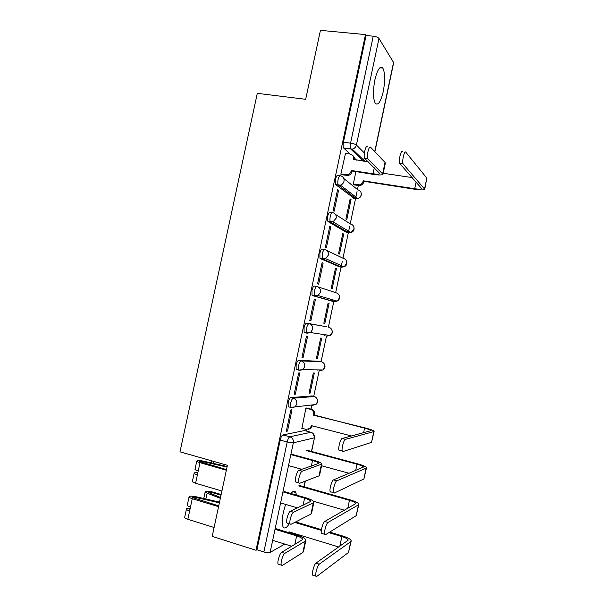 <?xml version="1.0" encoding="UTF-8"?>
<svg xmlns="http://www.w3.org/2000/svg" width="607" height="607" viewBox="0 0 607 607"><rect width="100%" height="100%" fill="white"/><g stroke="black" fill="none" stroke-linecap="round" stroke-linejoin="round"><path stroke-width="0.91" d="M312.074 395.939L290.799 397.585C289.767 397.949 288.894 399.596 288.173 402.524L288.166 406.751L289.456 407.077M319.282 361.302L298.712 360.323C297.703 360.566 296.846 362.136 296.125 365.042L296.148 369.466L296.686 369.868M327.962 335.17L326.9 336.096L330.125 335.489L310.503 332.56L307.059 333.22L306.588 332.826L306.558 328.205C307.271 325.314 308.113 323.804 309.084 323.683L326.445 326.741L306.596 323.152C305.617 323.265 304.775 324.775 304.061 327.659L304.099 332.279L306.99 333.205M316.846 286.55L314.464 286.072C313.516 286.072 312.688 287.506 311.983 290.374L312.036 295.199L314.942 296.079L314.479 290.874C315.185 288.006 316.012 286.572 316.953 286.572C319.639 287.407 320.815 289.296 320.481 292.24L318.091 295.556L314.942 296.079L334.191 301.603L337.143 301.118L339.374 298.045C339.685 295.313 338.577 293.553 336.066 292.764L317.924 286.883M324.563 249.507L322.317 249.09C321.391 248.969 320.579 250.327 319.874 253.18L319.957 258.225L322.795 259.037L322.378 253.643C323.083 250.79 323.888 249.431 324.806 249.553C327.499 250.342 328.683 252.208 328.349 255.137L325.61 258.65L322.795 259.037L341.468 267.186L344.101 266.837L346.658 263.575C346.961 260.851 345.853 259.121 343.334 258.37L326.854 250.524M332.257 212.564L330.147 212.207C329.244 211.957 328.448 213.254 327.75 216.077C327.287 218.512 327.325 220.265 327.856 221.358L330.352 221.783C329.829 220.698 329.798 218.937 330.261 216.502C330.959 213.672 331.748 212.382 332.644 212.625C335.337 213.376 336.521 215.212 336.195 218.133L333.046 221.843L330.633 222.086L348.729 232.845L350.983 232.633L353.919 229.196C354.222 226.479 353.115 224.765 350.588 224.059L335.489 214.438M339.935 175.711L337.955 175.408C337.082 175.044 336.301 176.265 335.603 179.073C335.132 181.614 335.17 183.458 335.732 184.589L338.236 184.983C337.682 183.845 337.644 182.009 338.122 179.46C338.812 176.652 339.594 175.431 340.451 175.795C343.16 176.5 344.344 178.306 344.017 181.22C343.509 183.193 342.302 184.49 340.39 185.112L338.456 185.226L355.975 198.595L357.789 198.497C359.572 197.928 360.695 196.721 361.165 194.885C361.469 192.184 360.361 190.492 357.827 189.824L343.812 178.511M383.252 91.536C385.248 80.67 385.119 72.863 382.858 68.113C380.119 65.457 377.463 69.373 374.883 79.858C372.895 90.815 373.017 98.607 375.24 103.243C378.047 105.914 380.718 102.014 383.252 91.536M296.489 495.092L295.844 492.558C294.79 490.517 293.158 490.828 290.95 493.499M285.563 504.379L283.34 512.407C281.989 519.114 281.876 523.856 282.983 526.633C284.38 529.145 286.496 528.158 289.327 523.666M306.406 431.069L306.732 429.49M311.042 409.118L311.861 405.241M313.743 396.348L319.191 370.581M321.065 361.711L326.505 336.012M328.372 327.158L333.797 301.52M333.804 301.489L334.07 300.222M335.671 292.642L341.073 267.103M341.088 267.019L342.249 261.549M342.955 258.187L348.327 232.777M348.365 232.625L349.655 226.525M350.224 223.824L355.573 198.527M355.619 198.322L357.037 191.592M357.47 189.536L358.327 185.507M363.472 161.166L364.314 157.183M294.987 509.098L295.419 507.27M284.804 544.092L270.123 552.416C268.795 552.931 266.716 552.78 263.87 551.975L256.913 549.775L280.199 440.105C280.92 437.154 281.815 435.439 282.87 434.946L304.486 430.568L311.383 432.381M212.2 536.376L256.01 550.261L365.49 34.599L320.435 30.35L305.685 99.313L257.3 93.334L179.998 451.828L227.405 465.311L212.2 536.376M256.913 549.775L256.01 550.261M356.681 160.18L353.623 157.327M350.11 154.049L343.744 148.108L350.671 148.927C350.095 147.744 350.057 145.817 350.55 143.153L373.229 36.192C376.112 36.572 378.032 37.323 378.988 38.446L393.685 62.68L374.883 151.758M373.229 36.192L366.082 35.517L365.49 34.599M345.512 153.389L340.846 174.179L341.855 174.816M355.892 171.766L353.244 184.285L354.154 184.854M351.036 199.582L350.14 198.921L345.914 218.899L346.825 219.491L351.036 199.582L350.034 199.422M338.562 190.325L337.575 189.589L333.106 210.629L334.116 211.282L338.562 190.325L337.454 190.143M343.729 234.105L342.811 233.574L338.569 253.597L339.51 254.052L343.729 234.105L342.735 233.93M330.853 226.669L329.829 226.077L325.36 247.178L326.399 247.679L330.853 226.669L329.745 226.479M336.407 268.704L335.459 268.309L331.21 288.386L332.173 288.704L336.407 268.704L335.413 268.514M323.121 263.112L322.074 262.664L317.582 283.81L318.66 284.175L323.121 263.112L322.021 262.899M329.07 303.394L328.091 303.121L323.835 323.25L324.828 323.44L329.07 303.394L328.076 303.189M310.898 320.754L309.798 320.519L310.898 320.754L315.374 299.638L314.274 299.41M315.374 299.638L314.289 299.342L309.79 320.542M324.828 323.44L323.835 323.228M317.461 358.259L321.71 338.16L320.701 338.023L316.437 358.198L317.461 358.259L316.467 358.031M303.121 357.432L307.612 336.263L306.489 336.111L301.983 357.371L303.121 357.432L302.02 357.182M310.078 393.154L314.335 373.009L313.303 373.009L309.024 393.23L310.078 393.154L309.084 392.911M295.321 394.201L299.82 372.979L298.674 372.979L294.152 394.284L295.321 394.201L294.228 393.928M306.914 408.086L305.882 408.079L301.922 428.284M287.506 431.061L292.013 409.786L290.829 409.93L286.299 431.296L287.506 431.061L286.413 430.773M331.923 301.133L312.453 295.571M339.305 266.769L320.306 258.567M346.673 232.489L328.137 221.654M354.018 198.277L335.952 184.839M317.271 370.133L317.787 369.875M324.578 335.588L325.557 334.806M332.264 301.049L333.114 299.941M339.837 266.465L340.557 265.267M347.295 231.988L347.917 230.789M354.685 197.609L355.209 196.509M366.082 35.517L343.441 142.167C342.947 144.823 343.001 146.742 343.592 147.926L343.744 148.108M383.04 174.034L385.301 163.291L385.035 162.456L370.634 147.281C368.973 145.134 366.347 156.242 367.918 158.784L364.655 158.313C363.062 155.771 365.687 144.678 367.372 146.826M368.191 161.857L353.631 159.375C353.957 156.492 352.773 154.717 350.08 154.041L345.262 153.351M352.758 155.544C354.124 156.606 354.7 158.04 354.48 159.861M340.861 174.103L347.439 174.755C349.42 174.171 350.671 172.866 351.203 170.84L373.791 174.459C379.087 175.203 382.152 175.142 382.987 174.27L368.138 159.095M352.09 171.197L352.014 171.546C351.483 173.564 350.239 174.862 348.266 175.438L341.574 174.77M364.883 158.624L379.861 173.617C379.254 174.262 376.977 174.308 373.047 173.761L351.278 170.491M424.786 189.073L426.812 178.094L405.795 152.19C404.399 150.05 401.781 161.325 403.094 163.867L399.732 163.382C398.404 160.84 401.015 149.588 402.441 151.727M353.259 184.209L359.534 184.854C361.415 184.308 362.607 183.079 363.107 181.152L415.287 189.354C420.757 190.143 423.906 190.112 424.748 189.27L403.276 164.178M399.922 163.693L421.728 188.671C421.106 189.293 418.769 189.316 414.71 188.739L363.183 180.818M412.214 177.593L383.199 173.261M363.912 181.455L363.843 181.789C363.343 183.701 362.151 184.93 360.277 185.476L358.593 185.545L357.849 184.923M353.889 184.816L358.593 185.545M292.111 454.4L313.493 460.22C318.698 461.684 321.513 462.959 321.938 464.044L302.187 471.222C300.366 471.563 297.718 480.592 298.796 482.793L299.638 483.301L319.001 475.865L319.578 475.251L321.892 464.264M296.428 482.39L295.586 481.882C294.486 479.682 297.142 470.668 298.978 470.326L318.789 463.361C318.478 462.564 316.391 461.616 312.529 460.523L291.079 454.681M301.945 469.325L288.757 465.668M284.243 491.564L305.587 497.717C310.769 499.28 313.553 500.737 313.925 502.08L313.326 502.824L293.522 512.225C291.686 512.832 289.023 521.732 290.055 523.879L290.965 524.334L310.943 514.114L311.558 513.31L313.865 502.361M287.764 523.371L286.845 522.915C285.798 520.76 288.469 511.876 290.321 511.276L310.776 501.39C310.496 500.403 308.439 499.326 304.593 498.157L283.181 491.974M197.692 473.483L197.146 473.748L197.548 474.12M197.852 472.709C195.492 472.496 194.255 472.663 194.157 473.202C194.286 473.726 195.355 474.295 197.381 474.909L195.598 483.218L221.904 491.01M192.411 481.321L192.381 481.472C192.502 482.011 193.572 482.595 195.598 483.218M226.487 469.583L199.756 461.593L203.011 461.646L227.026 467.079M227.147 466.495L203.542 461.161C199.506 460.356 197.245 460.318 196.774 461.039C196.903 461.532 197.981 462.071 200.014 462.678L226.35 470.228M195.029 469.158L194.999 469.302C195.12 469.81 196.198 470.372 198.223 470.979L197.381 474.909M297.559 507.9L280.851 502.991M276.352 528.818L297.65 535.321C302.825 536.975 305.571 538.606 305.89 540.207L305.253 541.141L284.835 553.341C282.976 554.199 280.313 563 281.284 565.102L282.27 565.489L302.863 552.453L303.515 551.475L305.822 540.556M279.076 564.464L278.082 564.078C277.096 561.976 279.766 553.189 281.64 552.34L302.734 539.524C302.498 538.333 300.465 537.127 296.626 535.89L275.267 529.365M190.006 509.243L189.445 509.584L189.839 510.017M190.203 508.317C187.829 508.158 186.577 508.4 186.448 509.061C186.554 509.675 187.616 510.312 189.634 510.965L187.844 519.296L214.096 527.506M184.71 517.164L184.665 517.346C184.771 517.983 185.825 518.636 187.844 519.296M218.725 505.889L192.062 497.399C192.305 496.966 193.405 496.943 195.348 497.323L219.377 502.824M219.529 502.118L195.909 496.708C191.865 495.911 189.581 495.965 189.073 496.867C189.179 497.452 190.249 498.066 192.267 498.704L218.55 506.67M187.328 504.978L187.29 505.145C187.396 505.752 188.458 506.382 190.484 507.027L189.634 510.965M291.906 546.3L272.93 540.405M345.474 439.347C343.888 439.483 341.309 448.823 342.249 451.054L342.909 451.57L371.545 442.366L373.798 431.592L345.474 439.347L342.166 438.489L371.105 430.613C370.74 430.014 368.555 429.195 364.564 428.147L313.72 414.9C314.039 412.092 312.931 410.226 310.397 409.308L305.86 408.162M339.601 450.69L338.934 450.174C337.978 447.943 340.565 438.618 342.166 438.489M313.644 415.234L365.308 427.965C370.695 429.369 373.639 430.477 374.132 431.289L373.798 431.592M306.558 407.995L311.308 409.186C313.834 410.104 314.934 411.963 314.616 414.763L314.547 415.097M301.618 428.201L306.156 429.384L309.957 428.459L311.452 425.636L351.552 435.985M312.279 425.848L310.867 428.276L308.462 429.316M374.109 431.418L371.545 442.366M336.764 480.835C335.147 481.245 332.568 490.441 333.463 492.618L334.184 493.089L363.889 478.969L366.142 468.172L336.764 480.835L333.463 479.917L363.479 467.041C363.153 466.259 360.998 465.311 357.015 464.196L306.186 450.523M330.891 492.156L330.155 491.678C329.244 489.5 331.832 480.327 333.463 479.917M349.146 473.301L321.573 465.759M307.119 450.265L357.789 463.885C363.153 465.387 366.067 466.669 366.514 467.731L366.142 468.172M366.476 467.914L363.889 478.969M328.023 522.437C326.384 523.12 323.804 532.187 324.654 534.312L325.443 534.729L356.21 515.662L358.479 504.834L328.023 522.437L324.73 521.466L355.839 503.567C355.55 502.596 353.418 501.519 349.442 500.327L298.712 485.896M322.15 533.743L321.346 533.318C320.481 531.193 323.076 522.141 324.73 521.466M344.541 510.229L313.447 501.238M299.668 485.524L350.247 499.902C355.603 501.496 358.479 502.945 358.874 504.258L358.479 504.834M358.828 504.493L356.21 515.662M319.259 564.161C317.598 565.102 315.01 574.07 315.815 576.142L316.672 576.491L348.517 552.453L350.785 541.596L319.259 564.161L315.974 563.129L348.183 540.177C347.925 539.016 345.823 537.81 341.855 536.558L328.819 532.643M313.387 575.444L312.522 575.087C311.695 573.016 314.289 564.062 315.974 563.129M221.001 495.221L211.813 492.482C209.688 491.958 208.436 491.913 208.057 492.353L220.516 497.49M220.341 498.332L207.116 493.165L205.189 491.829C205.993 490.911 208.603 491.002 213.019 492.102L221.153 494.523M338.873 547.028L289.008 531.823M321.315 530.389L294.736 522.407M295.7 521.914L321.429 529.623M329.684 532.104L342.682 535.996C348.023 537.688 350.869 539.319 351.218 540.883L350.785 541.596M351.157 541.163L348.517 552.453M312.946 404.839L312.264 405.339L315.898 404.505L295.131 406.88L291.246 407.783L290.647 407.38L290.654 403.147C291.375 400.218 292.248 398.571 293.272 398.2L314.411 396.523M290.799 397.585L293.272 398.2C295.943 399.171 297.111 401.144 296.77 404.118L295.131 406.88L290.647 407.38L288.166 406.751M320.511 369.913L319.586 370.68L323.038 369.951L302.847 369.663L299.16 370.452L298.629 370.05L298.621 365.626C299.334 362.72 300.192 361.142 301.186 360.892L321.611 361.84M298.712 360.323L301.186 360.892C303.864 361.818 305.033 363.768 304.691 366.734L302.847 369.663L298.629 370.05L296.148 369.466M306.596 323.152L309.084 323.683C311.763 324.563 312.931 326.483 312.597 329.442L310.503 332.56L306.588 332.826L304.099 332.279M282.87 434.946L289.843 436.79L311.012 432.267C313.523 433.208 314.616 435.067 314.297 437.844L293.34 442.814L270.123 552.416M293.963 534.19L294.129 533.386M296.504 522.149L296.656 521.421M303.978 486.746L305.154 481.184M311.437 451.426L314.517 437.677L313.189 433.618M363.411 161.159L350.823 149.11L352.257 149.087L365.042 161.394M378.988 38.446L356.408 145.035L364.344 152.956M374.731 151.606L393.609 62.195M311.823 395.878L314.138 396.447C316.642 397.342 317.734 399.171 317.423 401.94L315.898 404.505C318.007 402.646 318.25 400.529 316.634 398.154M319.145 361.271L321.467 361.802C323.971 362.66 325.071 364.473 324.76 367.227L323.038 369.951C325.177 368.29 325.572 366.264 324.221 363.859M331.87 301.125L334.26 301.611M339.138 266.739L341.658 267.217M346.392 232.435L349.04 232.891M353.631 198.216L356.4 198.641M331.718 329.601C332.856 332.029 332.325 333.994 330.125 335.489L332.075 332.59C332.386 329.851 331.285 328.068 328.774 327.241M343.441 142.167L350.55 143.153C353.426 143.616 355.376 144.246 356.408 145.035C355.816 147.228 354.435 148.578 352.257 149.087L343.592 147.926M280.199 440.105L287.194 441.979C287.915 439.02 288.803 437.29 289.843 436.79C292.513 437.806 293.682 439.817 293.34 442.814L287.194 441.979L263.87 551.975M353.631 159.375L354.093 159.8M374.299 167.805L373.047 173.761M345.671 174.831L346.506 175.522M351.203 170.84L352.014 171.546M385.035 162.456L382.714 173.481M414.71 188.739L416.121 182.017M363.843 181.789L363.107 181.152M424.597 188.686L426.812 178.094M298.978 470.326L302.187 471.222M312.529 460.523L311.345 466.153M321.376 464.613L319.001 475.865M290.321 511.276L293.522 512.225M203.011 461.646L202.761 462.792M200.014 462.678L198.223 470.979M304.593 498.157L303.075 505.328M313.326 502.824L310.943 514.114M281.64 552.34L284.835 553.341M195.348 497.323L195.044 498.719M192.267 498.704L190.484 507.027M296.626 535.89L294.79 544.608M305.253 541.141L302.863 552.453M314.616 414.763L313.72 414.9M363.593 432.776L364.564 428.147M311.308 409.186L310.397 409.308M312.173 425.818L311.376 425.97M355.679 470.546L357.015 464.196M213.489 463.414L213.907 461.472M347.75 508.416L349.442 500.327M211.494 493.977L211.813 492.482M205.864 498.992L207.116 493.165M339.799 546.376L341.855 536.558M379.83 67.794L382.858 68.113M292.809 491.685L295.844 492.558M335.732 184.589L340.39 185.112L357.789 198.497C360.641 197.639 361.764 195.773 361.142 192.905M327.856 221.358L333.046 221.843L350.983 232.633C353.623 231.593 354.579 229.719 353.851 227.01M319.957 258.225L325.61 258.65L344.101 266.837C346.559 265.638 347.363 263.749 346.521 261.169M312.036 295.199L318.091 295.556L337.143 301.118C339.457 299.775 340.125 297.855 339.146 295.366M294.129 534.243L294.296 533.439M296.671 522.202L296.861 521.322M304.145 486.791L305.351 481.108M311.603 451.471L314.502 437.738M367.918 158.784L364.655 158.313M347.439 174.755L348.266 175.438M403.094 163.867L399.732 163.382M360.277 185.476L359.534 184.854M298.796 482.793L295.586 481.882M290.055 523.879L286.845 522.915M194.157 473.202L192.381 481.472M196.774 461.039L194.999 469.302M281.284 565.102L278.082 564.078M186.448 509.061L184.665 517.346M189.073 496.867L187.29 505.145M342.249 451.054L338.934 450.174M310.867 428.276L309.957 428.459M333.463 492.618L330.155 491.678M324.654 534.312L321.346 533.318M211.388 462.936L211.828 460.88M315.815 576.142L312.522 575.087M203.755 498.506L205.189 491.829"/></g></svg>
